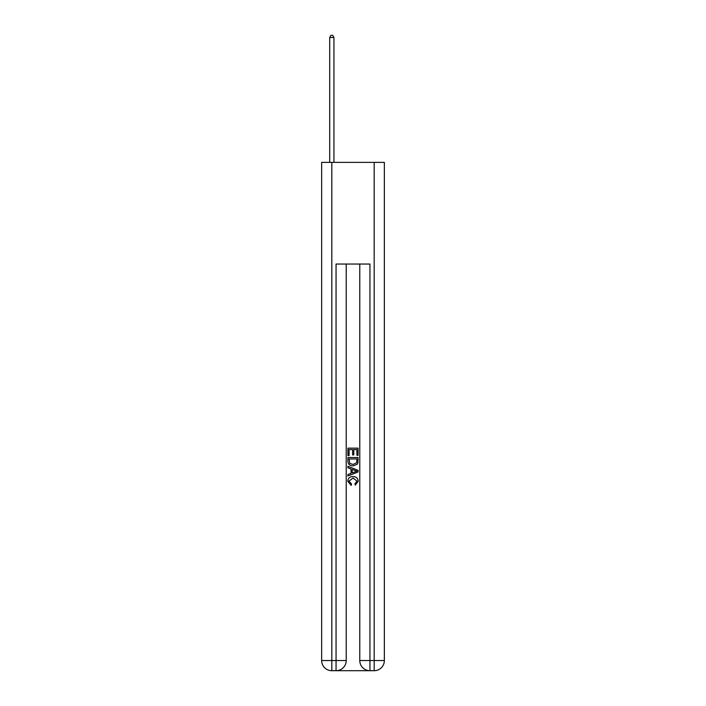 <?xml version="1.0" encoding="UTF-8"?>
<svg xmlns="http://www.w3.org/2000/svg" width="706" height="706" viewBox="0 0 706 706"><rect width="100%" height="100%" fill="white"/><g stroke="black" fill="none" stroke-linecap="round" stroke-linejoin="round"><path stroke-width="1.06" d="M336.815 670.7L369.185 670.7M331.82 162.38L331.82 660.534L321.654 660.534L321.654 162.38L384.346 162.38L384.346 660.534L374.18 660.534L374.18 162.38M359.778 264.044L359.778 660.534A10.166 10.166 0 0 0 369.944 670.7L369.944 660.534L359.778 660.534A10.166 10.166 0 0 0 369.944 670.7L374.18 670.7L374.18 660.534L369.944 660.534L369.944 264.044L336.056 264.044L336.056 660.534L331.82 660.534L331.82 670.7L336.056 670.7A10.166 10.166 0 0 0 346.222 660.534L336.056 660.534L336.056 670.7A10.166 10.166 0 0 0 346.222 660.534L346.222 264.044M374.18 670.7A10.166 10.166 0 0 0 384.346 660.534A10.166 10.166 0 0 1 374.18 670.7M321.654 660.534A10.166 10.166 0 0 0 331.82 670.7A10.166 10.166 0 0 1 321.654 660.534M347.917 455.573L347.917 448.151L358.083 448.151L358.083 455.317L356.909 455.317L356.909 449.581L353.785 449.581L353.785 454.929L352.612 454.929L352.612 449.581L349.091 449.581L349.091 455.573L347.917 455.573M347.917 461.177L347.917 457.532L358.083 457.532L357.933 462.801L357.21 464.283L353.053 465.872C349.805 465.889 348.093 464.319 347.917 461.177M349.091 458.962L349.805 463.463L353.079 464.442L356.698 462.704L356.909 458.962L349.091 458.962M347.917 467.831L347.917 466.304L358.083 470.346L358.083 471.961L347.917 475.994L347.917 474.476L351.041 473.32L351.041 468.987L347.917 467.831M355.03 470.461L352.215 469.419L352.215 472.888L356.909 471.149L355.03 470.461M348.958 481.139L351.509 483.989L351.173 485.428L347.784 481.271C348.058 478.147 349.823 476.576 353.079 476.559C356.203 476.629 357.916 478.191 358.216 481.245L355.259 485.163L354.95 483.734L357.042 481.174L353.079 477.997L348.958 481.139M333.938 162.38L333.938 37.506L329.702 37.506L329.702 162.38M329.702 37.506L330.973 35.3L332.667 35.3L333.938 37.506"/></g></svg>
